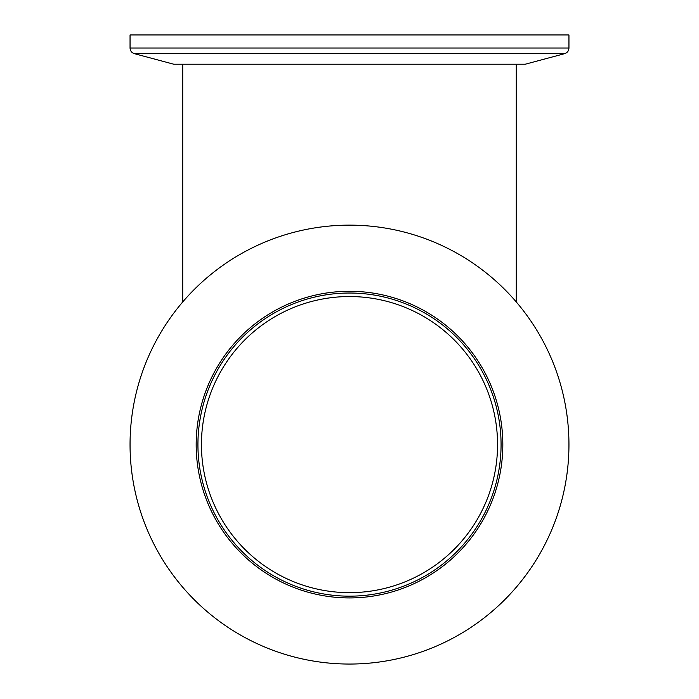 <?xml version="1.0" encoding="UTF-8"?>
<svg xmlns="http://www.w3.org/2000/svg" width="699" height="699" viewBox="0 0 699 699"><rect width="100%" height="100%" fill="white"/><g stroke="black" fill="none" stroke-linecap="round" stroke-linejoin="round"><path stroke-width="1.05" d="M564.617 53.666L134.383 53.666L173.728 64.212L525.272 64.212L564.617 53.666C567.335 52.757 568.776 50.878 568.951 48.013L568.951 34.95L130.049 34.95L130.049 48.013L568.951 48.013M349.5 225.139A219.451 219.451 0 0 0 130.049 444.599A219.451 219.451 0 0 0 349.5 664.05A219.451 219.451 0 0 0 568.951 444.599A219.451 219.451 0 0 0 349.5 225.139M349.5 597.925A153.326 153.326 0 0 0 502.826 444.599A153.326 153.326 0 0 0 349.5 291.273A153.326 153.326 0 0 0 196.174 444.599A153.326 153.326 0 0 0 349.5 597.925M349.5 592.656A148.057 148.057 0 0 0 497.557 444.599A148.057 148.057 0 0 0 349.5 296.542A148.057 148.057 0 0 0 201.443 444.599A148.057 148.057 0 0 0 349.5 592.656M349.5 596.168A151.569 151.569 0 0 0 501.069 444.599A151.569 151.569 0 0 0 349.5 293.03A151.569 151.569 0 0 0 197.931 444.599A151.569 151.569 0 0 0 349.5 596.168M516.281 64.212L516.281 301.968M134.383 53.666C131.665 52.757 130.224 50.878 130.049 48.013M182.719 64.212L182.719 301.968"/></g></svg>
